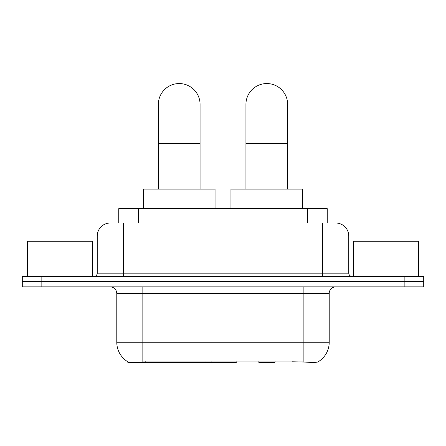<?xml version="1.0" encoding="UTF-8"?>
<svg xmlns="http://www.w3.org/2000/svg" width="446" height="446" viewBox="0 0 446 446"><rect width="100%" height="100%" fill="white"/><g stroke="black" fill="none" stroke-linecap="round" stroke-linejoin="round"><path stroke-width="0.67" d="M236.302 361.806L236.302 362.447L127.863 362.447L127.863 361.806M118.753 223L118.753 208.667L327.247 208.667L327.247 223M128.058 361.923A22.807 22.807 0 0 1 116.785 342.249L142.848 342.249L142.848 361.923L303.152 361.923C311.314 362.576 316.242 362.576 317.942 361.923A22.807 22.807 0 0 0 329.215 342.249L329.215 293.373A6.517 6.517 0 0 1 335.732 286.862M116.785 342.249L116.785 293.373C116.4 289.415 114.226 287.246 110.268 286.862M41.846 276.431L423.7 276.431L423.7 281.643L22.3 281.643L22.3 286.862L41.846 286.862L41.846 281.643L22.3 281.643L22.3 276.431L41.846 276.431L41.846 281.643L423.7 281.643L423.7 286.862L41.846 286.862M304.769 362.057L292.498 361.806M115.129 223L335.732 223A13.034 13.034 0 0 1 348.761 236.034L348.761 273.175C348.956 275.154 350.043 276.241 352.022 276.431M114.834 223L123.302 223L123.302 236.034L97.239 236.034L97.239 273.175A3.256 3.256 0 0 1 93.978 276.431M110.268 223A13.034 13.034 0 0 0 97.239 236.034M348.761 236.034L322.698 236.034L322.698 223L335.732 223M92.673 276.431L92.673 241.247L27.513 241.247L27.513 276.431M418.487 276.431L418.487 241.247L353.327 241.247L353.327 276.431M158.358 189.115L158.358 104.403A20.851 20.851 0 0 1 179.208 83.553A20.851 20.851 0 0 1 200.064 104.403A20.851 20.851 0 0 0 179.208 83.553M200.064 189.115L200.064 104.403M215.05 208.667L215.05 189.115L143.372 189.115L143.372 208.667M245.936 189.115L245.936 104.403A20.851 20.851 0 0 1 266.792 83.553A20.851 20.851 0 0 1 287.642 104.403A20.851 20.851 0 0 0 266.792 83.553M287.642 189.115L287.642 104.403M275.249 361.806L274.608 362.447L258.97 362.447L258.329 361.806M302.628 208.667L302.628 189.115L230.95 189.115L230.95 208.667M205.121 361.806L205.121 362.447M145.457 362.447L145.457 361.806M138.299 223L138.299 208.667M307.701 223L307.701 208.667M211.242 361.806L211.242 362.447M235.906 361.806L235.906 362.447M303.152 286.862L303.152 293.373L116.785 293.373M329.215 293.373L303.152 293.373L303.152 342.249L329.215 342.249M303.152 361.923L303.152 342.249L142.848 342.249L142.848 286.862M404.154 286.862L404.154 276.431M123.302 276.431L123.302 273.175L348.761 273.175M97.239 273.175L123.302 273.175L123.302 236.034L322.698 236.034L322.698 276.431M158.358 143.5L200.064 143.5M245.936 143.5L287.642 143.5"/></g></svg>

